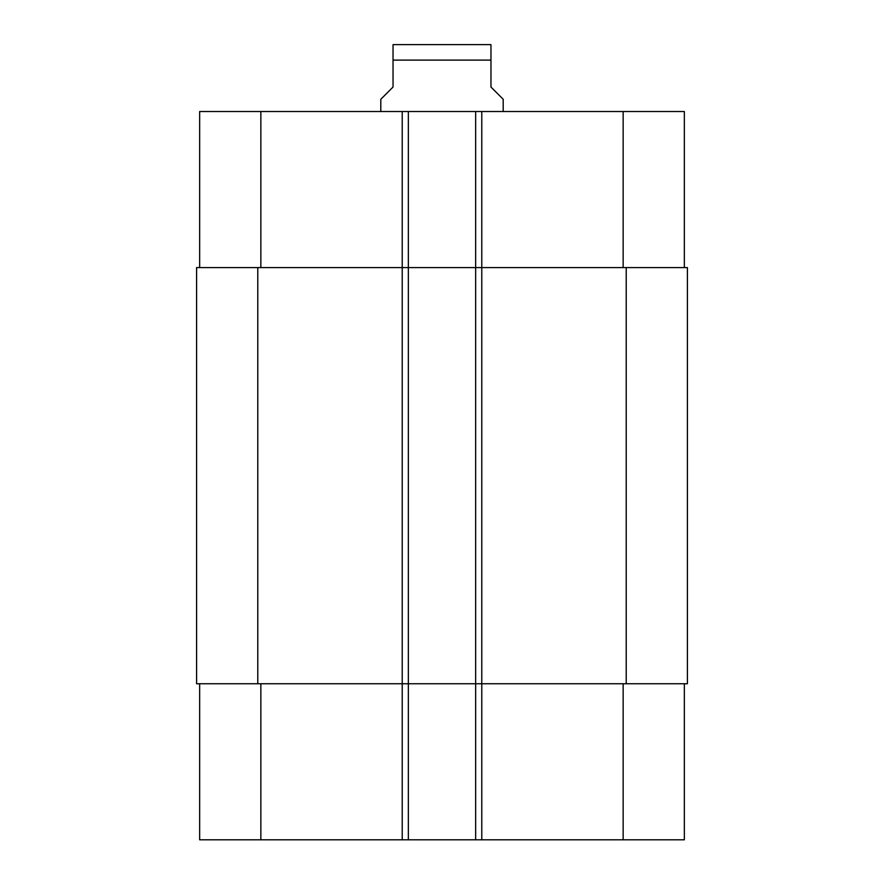 <?xml version="1.0" encoding="UTF-8"?>
<svg xmlns="http://www.w3.org/2000/svg" width="884" height="884" viewBox="0 0 884 884"><rect width="100%" height="100%" fill="white"/><g stroke="black" fill="none" stroke-linecap="round" stroke-linejoin="round"><path stroke-width="1.33" d="M503.195 111.517L503.195 99.284L490.963 87.041L490.963 44.631L490.963 60.112L490.963 44.631L490.963 60.112L393.037 60.112L393.037 87.041L380.805 99.284L380.805 111.517M393.037 60.112L393.037 44.631L393.037 60.112M393.037 44.631L490.963 44.631M199.651 683.741L199.651 839.8L684.349 839.8L684.349 683.741M199.651 267.576L199.651 111.517L684.349 111.517L684.349 267.576M408.342 839.8L408.342 267.576L196.591 267.576L196.591 683.741L687.409 683.741L687.409 267.576L408.342 267.576L408.342 111.517M475.658 839.8L475.658 111.517M687.409 683.741L687.409 267.576M260.846 267.576L260.846 111.517M402.22 839.8L402.22 111.517M481.78 839.8L481.78 111.517M623.154 267.576L623.154 111.517M260.846 683.741L260.846 839.8M623.154 683.741L623.154 839.8M626.215 683.741L626.215 267.576M257.785 683.741L257.785 267.576"/></g></svg>
